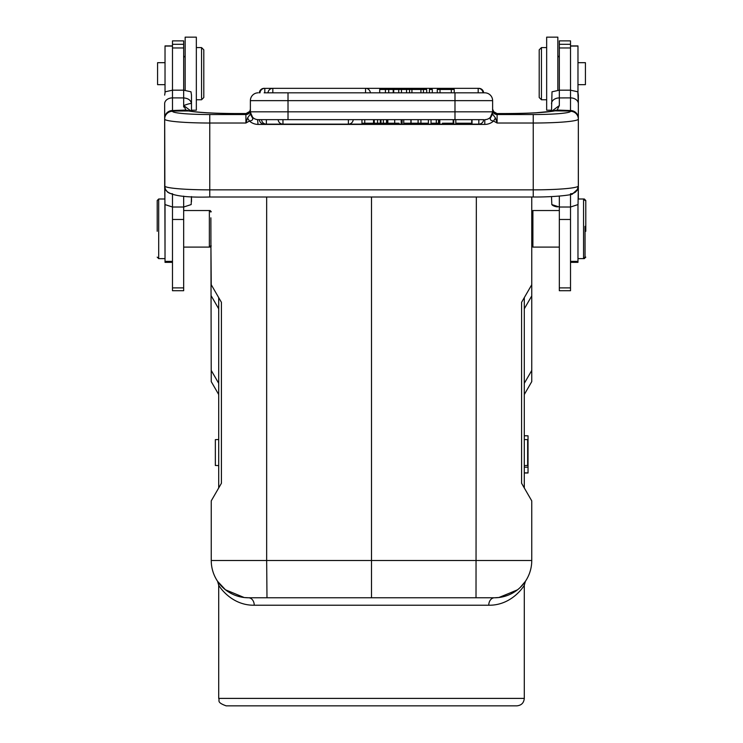 <?xml version="1.0" encoding="UTF-8"?>
<svg xmlns="http://www.w3.org/2000/svg" width="743" height="743" viewBox="0 0 743 743"><rect width="100%" height="100%" fill="white"/><g stroke="black" fill="none" stroke-linecap="round" stroke-linejoin="round"><path stroke-width="1.11" d="M218.702 439.531L215.349 439.642L215.349 465.471L218.702 465.592M196.338 99.757L201.557 99.757L203.796 97.528L203.796 49.818L203.796 97.528L203.796 49.818L201.557 47.589L201.557 98.485M183.67 57.276L185.156 56.004M478.836 88.389L478.836 88.343A4.848 4.848 0 0 1 483.665 92.819L264.164 92.819M478.836 92.819L484.798 92.819A7.829 7.829 0 0 1 492.618 100.639L454.985 100.639L454.985 92.819M541.443 48.862L541.443 47.589L539.204 49.818L539.204 97.528L539.204 49.818L539.204 97.528L541.443 99.757L546.662 99.757M585.047 226.346L585.047 257.134L585.047 226.346M585.047 257.134L583.561 258.629L583.561 198.994L585.047 200.489M577.97 84.665L585.419 84.665L585.419 62.681L577.97 62.681M577.97 92.271L577.97 45.908L570.513 45.908M570.513 262.353L577.97 262.353L577.97 204.659M546.662 47.589L541.443 47.589L541.443 99.757M559.33 57.276L557.844 55.781L557.844 90.228L557.844 37.15L546.662 37.15L546.662 110.196L551.51 110.196L551.51 111.301L552.012 91.798L559.33 90.182L570.513 90.182L570.513 40.874L559.33 40.874L559.33 105.552L551.64 111.283M570.513 194.536L570.513 207.018L559.33 207.018L559.33 290.727L570.513 290.727L570.513 207.018L578.035 204.566L578.342 185.731M549.783 196.663L551.51 196.589L551.817 204.566L559.33 207.018L559.33 196.096M403.737 119.651L403.737 123.227L410.898 123.227L410.898 119.651M471.731 123.227L455.951 123.227L471.731 123.227L471.731 119.651L455.951 119.651L472.028 119.651L472.028 123.227M266.375 119.651L266.375 124.127A4.848 4.848 0 0 1 261.545 119.651L282.962 119.651L282.962 124.127L478.836 124.127L478.836 119.651L471.731 119.651M401.183 119.651L401.183 123.227L402.102 123.227L402.102 119.651M387.827 119.651L387.827 123.227L394.7 123.227L394.7 119.651M394.505 123.227L399.075 123.227M453.193 119.651L453.193 123.227L453.741 123.227L453.741 119.651M439.094 119.651L439.094 123.227L439.81 123.227L439.81 119.651M442.438 123.227L453.193 123.227M431.024 119.651L431.024 123.227L438.519 123.227L438.519 119.651M436.308 119.651L436.308 123.227M373.924 119.651L373.924 123.227L386.862 123.227L386.862 119.651M374.277 123.227L374.277 119.651M377.565 123.227L377.565 119.651M380.323 119.651L380.323 123.227M383.36 123.227L383.36 119.651M386.536 119.651L386.536 123.227M361.962 119.651L361.962 123.227L373.525 123.227L373.525 119.651M364.757 123.227L364.757 119.651M250.382 113.335L250.382 111.822A7.829 7.829 0 0 0 258.202 119.651L455.803 119.651L455.803 123.227M411.083 119.651L411.083 123.227L428.395 123.227L428.395 119.651M420.928 123.227L420.928 119.651M418.095 119.651L418.095 123.227M385.413 92.819L385.413 89.466L388.719 89.466L388.719 92.819L393.223 92.819L393.223 89.466L388.719 89.466M379.701 92.819L379.701 89.466L385.413 89.466M398.722 92.819L398.722 89.466L409.569 89.466L409.569 92.819M401.471 89.466L401.471 92.819M398.722 89.466L393.223 89.466M393.716 92.819L393.716 89.466M432.296 92.819L432.296 89.466L429.435 89.466L429.435 92.819M426.686 92.819L426.686 89.466L409.569 89.466M406.542 92.819L406.542 89.466M423.436 92.819L423.436 89.466M420.928 89.466L420.928 92.819M411.928 92.819L411.928 89.466M454.233 92.819L454.233 89.466L437.283 89.466L437.283 92.819M451.317 92.819L451.317 89.466M440.014 92.819L440.014 89.466M248.571 112.713L246.174 113.568M250.187 110.456A4.477 4.449 31.6 0 1 249.732 111.45L249.685 111.534M249.704 111.496A4.477 4.449 31.6 0 1 245.924 113.568L235.847 113.568A52.177 4.551 0 0 1 187.998 110.837M249.759 111.413L246.017 113.54L235.847 113.54C213.817 113.419 198.381 112.555 189.521 110.958L172.497 111.069L172.506 110.531A7.829 7.736 180 0 0 164.658 118.267L164.658 119.094A7.829 7.792 0 0 1 172.487 111.292L172.487 111.088M172.487 111.292A37.271 3.251 180 0 0 209.758 114.543L209.758 189.855A45.091 3.929 0 0 1 164.677 186.019L165.383 189.093M164.677 186.066L164.658 119.094A45.091 3.929 180 0 0 209.758 123.022L245.905 123.022L247.54 117.988L249.453 121.044L245.905 123.022L245.905 113.633A4.477 4.458 180 0 0 250.382 109.193L249.769 111.394M164.658 185.731L165.252 189.112L167.695 192.279M185.156 90.228L185.156 37.15L196.338 37.15L196.338 110.196L191.49 110.196L191.49 111.301L191.49 95.113L191.49 103.741C190.97 103.203 188.36 103.806 183.67 105.552L191.35 111.283M189.697 110.995L185.908 110.048L183.679 105.552L183.67 97.918C188.323 98.336 190.932 100.277 191.49 103.741M165.03 258.629L164.658 103.723A7.829 5.823 0 0 1 172.487 97.89L172.506 110.531L185.861 110.057M164.658 103.723L164.658 118.267M165.03 62.681L157.581 62.681L157.581 84.665L165.03 84.665M165.03 204.659L165.03 262.353L172.487 262.353M172.487 45.908L165.03 45.908L165.03 92.271M210.873 217.82L211.244 381.614L218.702 394.524L211.244 381.614M157.21 231.277L157.21 200.489L157.21 231.277M157.21 200.489L158.696 198.994L158.696 258.629L164.658 258.629M210.873 245.58L209.359 247.103L209.359 210.529L183.67 210.529L210.102 210.529L210.102 211.272M183.67 47.961L183.67 40.874L172.487 40.874L172.487 90.182L183.67 90.182L183.67 47.961L172.487 47.961M183.67 105.552L183.67 107.011M183.67 196.133L183.67 207.018L172.487 207.018L172.487 290.727L183.67 290.727L183.67 207.018L191.183 204.566L191.49 196.589L191.49 201.567M165.169 91.798L164.658 95.113L165.169 91.798L172.487 90.182L172.487 97.89L183.67 97.918L183.67 90.182L190.988 91.798L191.49 95.113M164.658 186.131L164.965 204.566L172.487 207.018L172.487 194.536M185.917 110.057L187.905 110.837M577.627 189.093L578.323 186.038A45.091 3.929 0 0 1 533.242 189.855L533.242 114.543A37.271 3.251 180 0 0 570.513 111.292A7.829 7.792 0 0 1 578.342 119.094L578.323 186.066M578.342 118.276A7.829 7.736 180 0 0 570.494 110.54L570.513 97.89A7.829 5.823 0 0 1 578.342 103.723L578.342 119.094A45.091 3.929 180 0 1 533.242 123.022L497.095 123.022L493.547 121.044L495.46 117.988L497.095 123.022L497.095 114.543L533.242 114.543M257.617 119.632L258.016 124.415A13.068 13.021 0 0 1 249.453 121.044C252.509 120.552 253.437 119.372 252.249 117.505L250.372 114.078L247.54 117.988M288.015 92.819L288.015 100.639L250.382 100.639A7.829 7.829 0 0 1 258.202 92.819A7.829 7.829 0 0 0 250.382 100.639L250.372 114.069M251.078 115.054L250.391 112.267M478.836 124.127A4.848 4.848 0 0 0 483.665 119.651L454.985 119.651L454.985 100.639L288.015 100.639L288.015 111.822L250.382 111.822L252.249 117.496M258.174 119.651L259.335 119.651A4.848 4.848 0 0 0 264.164 124.127L282.962 124.127A4.848 4.848 0 0 1 278.133 119.651M495.46 117.988L492.618 114.088L492.618 111.822A7.829 7.829 0 0 1 484.798 119.651L485.393 119.632M492.618 112.044L490.352 117.338M484.798 119.651L484.798 124.415A13.068 13.021 0 0 0 493.547 121.044C490.538 120.561 489.591 119.4 490.705 117.561L492.618 111.822L492.618 100.639M559.33 105.552L557.176 110.029L553.163 110.939M494.002 112.36L492.618 109.175A4.477 4.458 -0 0 0 497.095 113.633L507.153 113.568A52.177 4.551 0 0 0 554.975 110.837L570.503 111.069L570.494 110.54L557.176 110.048L553.461 110.986C544.563 112.564 529.137 113.419 507.153 113.54L518.614 113.428M507.153 113.54L496.826 113.568M497.076 113.568A4.477 4.449 -31.6 0 1 493.296 111.496M492.832 110.521L493.259 111.45A4.477 4.449 -31.6 0 1 492.813 110.456M288.015 119.651L288.015 111.822L492.618 111.822L492.618 113.363M492.618 114.069L490.705 117.524M575.314 192.279L577.125 190.292L578.342 186.131M578.342 103.723L577.831 91.798L570.513 90.182L570.513 97.89L559.33 97.918A7.829 5.823 180 0 0 551.51 103.741M533.641 210.529L559.33 210.529L532.898 210.529L532.898 247.103L559.33 247.103M524.298 435.807L528.032 435.807L528.032 473.003L524.298 473.003M524.298 435.704L528.032 435.807M524.298 472.864L528.032 472.864M524.298 467.198L528.032 467.198M524.298 439.531L527.651 439.642L527.651 465.471L524.298 465.592M531.756 381.614L524.298 394.524L531.756 381.614L531.756 370.432L524.298 383.342M524.298 308.809L531.756 295.9L531.756 370.432M531.756 295.9L531.756 284.718L521.586 302.317L521.586 483.266L531.756 500.875L524.298 487.965L524.298 297.627M531.756 196.997L531.756 284.718M585.79 231.277L585.79 200.489L585.79 231.277M585.79 257.134L584.304 258.629L584.304 257.886M584.304 199.746L584.304 198.994L578.342 198.994L578.342 95.113L577.831 91.798M557.464 206.916L555.736 206.628M555.114 206.47L553.136 205.69M552.653 205.384L551.882 204.669M211.244 245.961L210.102 247.103L210.102 246.351M371.5 196.997L371.5 597.771L494.485 597.771A7.458 5.721 90 0 0 488.764 605.229C512.02 605.545 524.094 585.8 524.298 585.224C524.159 585.707 512.085 605.536 488.764 605.229L254.236 605.229C230.98 605.545 218.906 585.8 218.702 585.224C218.841 585.707 230.915 605.536 254.236 605.229A7.458 5.721 -90 0 0 248.515 597.771L371.5 597.771L248.515 597.771A37.271 37.271 0 0 1 211.244 560.501L211.244 500.875L218.702 487.965L218.702 297.627M211.244 500.875L221.414 483.266L221.414 302.317L211.244 284.718L210.873 239.803M531.756 500.875L531.756 560.501A37.271 37.271 0 0 1 494.485 597.771L498.813 597.539M372.967 705.85L516.849 705.85C521.372 705.404 523.861 702.924 524.298 698.392L218.702 698.392C220.104 700.408 215.814 702.116 226.151 705.85L372.967 705.85M248.515 597.771L244.187 597.539L225.454 589.784L217.634 581.379M516.729 590.406L517.546 589.784M519.942 587.722L520.852 586.84M525.366 581.388L520.165 587.509M499.231 597.483L517.509 589.812L499.231 597.483L494.485 597.771M577.97 46.057L570.513 46.057M570.513 261.378L577.97 261.378M559.33 47.961L570.513 47.961M559.33 44.301L570.513 44.301M559.33 287.894L570.513 287.894M559.33 219.473L570.513 219.473M380.955 119.651L380.955 123.227M264.164 123.589L264.164 124.127M353.222 119.651A4.848 4.848 0 0 1 348.393 124.127L348.393 119.651M365.537 92.819L365.537 88.343L272.83 88.343L272.83 92.819M268 92.819A4.848 4.848 0 0 1 272.83 88.343L264.164 88.389M259.985 92.819A4.848 4.848 0 0 1 264.814 88.343L264.814 92.819M478.186 92.819L478.186 88.343L365.537 88.343A4.848 4.848 0 0 1 370.367 92.819M172.552 193.774A7.829 7.801 -0 0 1 168.568 192.725M165.03 261.378L172.487 261.378M165.03 46.057L172.487 46.057M172.487 44.301L183.67 44.301M172.487 287.894L183.67 287.894M172.487 219.473L183.67 219.473M570.448 193.774A7.829 7.801 180 0 0 574.432 192.725M533.242 196.969L533.242 189.855L209.758 189.855L209.758 196.997L533.242 196.997C556.275 197.183 573.429 194.685 572.556 193.886L577.636 189.224M209.758 114.543L245.905 114.543A4.477 4.458 180 0 0 250.382 110.094M250.382 100.639A7.829 7.829 0 0 1 258.202 92.819A7.829 7.829 0 0 0 250.382 100.639M484.798 124.415L258.016 124.415M497.095 113.633L497.095 114.543A4.477 4.458 180 0 1 492.618 110.085M218.702 383.342L211.244 370.432M211.244 295.9L218.702 308.809M211.244 560.501L266.663 560.501L266.988 597.771M266.663 196.997L266.663 560.501L531.756 560.501M476.012 597.771L476.337 196.997M536.288 112.75L551.51 111.301M577.97 258.629L584.304 258.629M264.164 88.343A4.848 4.848 0 0 0 259.335 92.819M478.836 88.343L478.186 88.343A4.848 4.848 0 0 1 483.015 92.819M165.317 189.149L164.658 185.964M196.338 47.589L201.557 47.589M157.21 257.134L158.696 258.629M158.696 198.994L164.658 198.994M210.873 212.043L209.359 210.529M209.35 247.103L183.67 247.103M577.683 189.149L578.342 185.964M165.364 189.224C167.918 195.186 182.713 197.777 209.758 196.997M250.4 112.388L252.611 117.292M493.241 111.413L496.983 113.54M490.371 117.31L492.6 112.379M531.756 245.961L532.898 247.094M531.756 211.671L532.898 210.529M524.298 472.975L528.032 472.975M585.79 200.489L584.304 198.994M492.646 109.611L492.767 110.27M235.847 113.54L234.008 113.54M224.052 113.419L220.55 113.335M250.382 109.184L250.168 110.521M211.244 211.671L210.102 210.529M218.702 698.392L218.702 585.224L217.569 581.286L220.327 584.88M244.187 597.53L225.454 589.784M217.458 581.1L217.885 581.741M525.431 581.286L524.298 585.224L524.298 698.392M498.813 597.53L517.212 590.035M525.542 581.1L525.115 581.741"/></g></svg>
